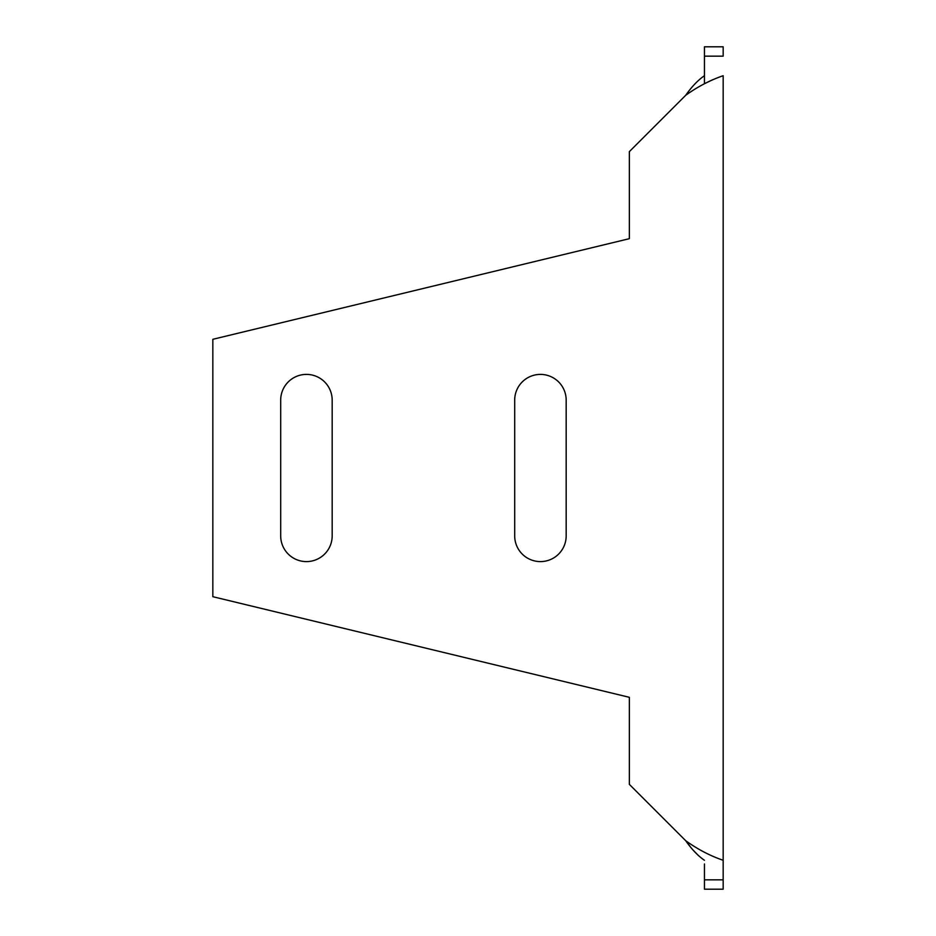 <?xml version="1.0" encoding="UTF-8"?>
<svg xmlns="http://www.w3.org/2000/svg" width="936" height="936" viewBox="0 0 936 936"><rect width="100%" height="100%" fill="white"/><g stroke="black" fill="none" stroke-linecap="round" stroke-linejoin="round"><path stroke-width="1.4" d="M704.445 75.711L704.445 46.8L723.165 46.8L723.165 56.16L704.445 56.16L704.445 75.711C698.01 80.133 691.762 86.65 685.725 95.273C691.727 86.685 697.975 80.168 704.445 75.711L704.445 83.725L712.834 79.665M723.165 879.84L723.165 889.2L704.445 889.2L704.445 879.84L723.165 879.84L723.165 75.711C710.014 80.25 697.542 86.767 685.725 95.273L629.355 151.632L629.355 238.68L212.835 339.3L212.835 596.7L629.355 697.32L629.355 784.368L685.725 840.727L690.265 846.659M693.073 850.052L698.432 855.586M332.175 535.86A25.74 25.74 0 0 1 306.435 561.6A25.74 25.74 0 0 1 280.695 535.86L280.695 400.14A25.74 25.74 0 0 1 306.435 374.4A25.74 25.74 0 0 1 332.175 400.14L332.175 535.86A25.74 25.74 0 0 1 306.435 561.6A25.74 25.74 0 0 1 280.695 535.86M566.175 535.86A25.74 25.74 0 0 1 540.435 561.6A25.74 25.74 0 0 1 514.695 535.86L514.695 400.14A25.74 25.74 0 0 1 540.435 374.4A25.74 25.74 0 0 1 566.175 400.14L566.175 535.86A25.74 25.74 0 0 1 540.435 561.6A25.74 25.74 0 0 1 514.695 535.86M704.445 873.92L704.445 868.503M704.445 863.975L704.445 879.84M723.165 860.289C710.213 855.855 697.73 849.338 685.725 840.727C691.727 849.315 697.963 855.832 704.445 860.289M280.695 400.14A25.74 25.74 0 0 1 306.435 374.4A25.74 25.74 0 0 1 332.175 400.14M514.695 400.14A25.74 25.74 0 0 1 540.435 374.4A25.74 25.74 0 0 1 566.175 400.14"/></g></svg>
